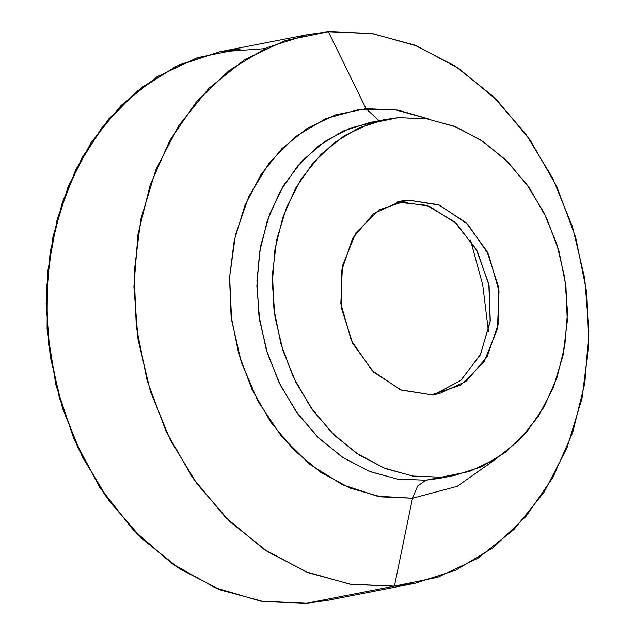 <?xml version="1.0" encoding="UTF-8"?>
<svg xmlns="http://www.w3.org/2000/svg" width="635" height="635" viewBox="0 0 635 635"><rect width="100%" height="100%" fill="white"/><g stroke="black" fill="none" stroke-linecap="round" stroke-linejoin="round"><path stroke-width="0.95" d="M454.755 475.401L439.309 478.417L425.91 480.25L441.357 477.226L454.755 475.401L481.29 466.86L505.603 452.183L526.812 431.911L544.147 406.765L556.99 377.666L564.872 345.662L567.5 311.912L564.785 277.638L556.832 244.078L543.917 212.455L526.51 183.904L505.246 159.472L480.893 140.033L454.335 126.294L426.529 118.745L398.486 117.673L427.379 118.88L455.993 126.952L483.219 141.573L508.008 162.187L529.415 188L546.616 218.011L558.951 251.087L565.936 285.933L567.309 321.231L563.023 355.608L553.236 387.755L538.329 416.433L518.866 440.531L495.602 459.137L469.432 471.527L441.357 477.226L412.456 476.02L383.85 467.947L356.624 453.326L331.827 432.713L310.42 406.908L293.219 376.888L280.892 343.821L273.907 308.967L272.526 273.669L276.812 239.292L286.599 207.145L301.514 178.475L320.977 154.368L344.233 135.763L370.411 123.373L398.486 117.673L385.088 119.507L358.553 128.048L334.24 142.716L313.031 162.989L295.688 188.135L282.853 217.233L274.971 249.245L272.336 282.996L275.05 317.27L283.012 350.822L295.926 382.445L313.325 410.996L334.589 435.435L358.942 454.874L385.501 468.614L413.314 476.155L441.357 477.226L425.91 480.25L417.616 485.981L412.496 498.213L394.446 586.065L306.657 603.25L262.104 601.385L217.995 588.947L176.022 566.404L137.803 534.622L104.799 494.832L78.28 448.556L59.269 397.573L48.498 343.845L46.379 289.433L52.983 236.434L68.072 186.873L91.059 142.669L121.063 105.505L156.924 76.827L197.279 57.721L240.554 48.935L219.908 51.76L178.999 64.921L141.518 87.543L108.815 118.801L82.09 157.559L62.286 202.43L50.141 251.77L46.085 303.8L50.268 356.64L62.532 408.376L82.447 457.129L109.276 501.142L142.057 538.813L179.602 568.785L220.551 589.963L263.414 601.599L306.657 603.25L394.446 586.065L349.893 584.2L305.784 571.762L263.811 549.219L225.592 517.438L192.588 477.647L166.068 431.371L147.058 380.389L136.287 326.66L134.168 272.248L140.772 219.25L155.861 169.688L178.848 125.484L208.851 88.321L244.713 59.642L285.067 40.537L328.343 31.75L307.689 34.576L266.787 47.736L229.306 70.358L196.604 101.616L169.878 140.375L150.074 185.245L137.93 234.585L133.874 286.615L138.057 339.455L150.32 391.192L170.236 439.944L197.064 483.957L229.846 521.629L267.391 551.601L308.34 572.778L351.203 584.414L394.446 586.065L412.496 498.213L457.184 486.315L496.078 458.835L457.184 486.315L412.496 498.213L457.184 486.315L496.078 458.835M431.53 394.827L460.915 385.032L484.06 361.894L497.435 328.954L499.015 291.211L488.545 254.421L467.638 224.179L439.46 205.097L408.305 200.073L378.928 209.867L355.783 233.005L342.408 265.946L340.828 303.689L351.29 340.479L372.205 370.721L400.383 389.803L431.53 394.827L438.785 393.835L466.328 381.262L487.212 356.664L498.435 323.564L498.388 286.718L487.085 251.412L466.138 222.71L438.563 204.74L408.305 200.073L399.526 201.787L429.236 206.248L456.438 223.552L477.369 251.317L489.148 285.702L490.141 321.945L480.203 355.044L460.708 380.413L434.372 394.541L460.994 380.167L480.56 354.322L490.291 320.667L488.823 283.964L476.345 249.42L454.644 221.917L426.776 205.351L396.692 202.081L408.305 200.073L401.05 201.065L373.507 213.638L352.631 238.236L341.408 271.335L341.447 308.181L352.758 343.487L373.697 372.189L401.28 390.16L431.53 394.827L460.915 385.032L484.06 361.894L497.435 328.954L499.015 291.211L488.545 254.421L467.638 224.179L439.46 205.097L408.305 200.073L378.928 209.867L355.783 233.005L342.408 265.946L340.828 303.689L351.29 340.479L372.205 370.721L400.383 389.803L431.53 394.827M396.692 202.081L399.526 201.787L429.236 206.248L456.438 223.552L477.369 251.317L489.148 285.702L490.141 321.945L480.203 355.044L460.708 380.413L434.372 394.541M415.092 583.24L456.001 570.079L493.482 547.457L526.185 516.199L552.91 477.441L572.714 432.57L584.859 383.23L588.915 331.2L584.732 278.36L572.468 226.624L552.553 177.871L525.724 133.858L492.943 96.187L455.398 66.215L414.449 45.037L371.586 33.401L328.343 31.75L366.046 108.688L328.343 31.75L372.896 33.615L417.005 46.053L458.978 68.596L497.197 100.378L530.201 140.168L556.72 186.444L575.731 237.427L586.502 291.155L588.621 345.567L582.017 398.566L566.928 448.127L543.941 492.331L513.937 529.495L478.076 558.173L437.721 577.278L394.446 586.065L415.092 583.24L327.311 600.424L306.657 603.25L347.496 595.257L306.657 603.25L260.58 601.139L215.035 587.716L171.902 563.555L132.953 529.63L99.774 487.339L73.739 438.428L55.92 384.897L47.046 328.954L47.482 272.883L57.213 219.012L75.827 169.529L102.576 126.484L136.35 91.646L175.76 66.437L219.194 51.903L264.866 48.625M488.434 331.692L482.751 285.155L470.464 239.903L482.751 285.155L488.434 331.692L482.751 285.155L470.464 239.903M429.609 119.261L398.002 110.109L366.046 108.688L335.637 114.864L307.284 128.294L282.075 148.447L260.993 174.554L244.84 205.621L234.244 240.443L229.592 277.693L231.084 315.928L238.657 353.679L252.016 389.509L270.645 422.029L293.838 449.985L320.699 472.321L350.195 488.156L381.19 496.903L412.496 498.213L377.19 496.197L342.479 484.775L310.047 464.495L281.488 436.356L258.183 401.733L241.284 362.307L231.608 320.008L229.632 276.908L235.442 235.093L248.769 196.62L268.954 163.362L295.005 136.946L325.668 118.658L359.434 109.387L394.652 109.593L429.609 119.261L398.002 110.109L366.046 108.688L335.637 114.864L307.284 128.294L282.075 148.447L260.993 174.554L244.84 205.621L234.244 240.443L229.592 277.693L231.084 315.928L238.657 353.679L252.016 389.509L270.645 422.029L293.838 449.985L320.699 472.321L350.195 488.156L381.19 496.903L412.496 498.213L417.616 485.981L425.91 480.25L397.867 479.179L370.062 471.638L343.503 457.898L319.151 438.452L297.886 414.02L280.479 385.469L267.565 353.846L259.604 320.286L256.897 286.012L259.524 252.262L267.406 220.258L280.249 191.159L297.585 166.013L318.794 145.74L343.106 131.064L369.641 122.531L343.106 131.064L318.794 145.74L297.585 166.013L280.249 191.159L267.406 220.258L259.524 252.262L256.897 286.012L259.604 320.286L267.565 353.846L280.479 385.469L297.886 414.02L319.151 438.452L343.503 457.898L370.062 471.638L397.867 479.179L425.91 480.25L446.984 476.647M378.984 120.698L366.046 108.688L378.984 120.698L366.046 108.688L328.343 31.75M439.309 478.417L425.91 480.25L417.616 485.981L412.496 498.213L394.446 586.065L306.657 603.25M441.357 477.226L469.432 471.527L495.602 459.137L518.866 440.531L538.329 416.433L553.236 387.755L563.023 355.608L567.309 321.231L565.936 285.933L558.951 251.087L546.616 218.011L529.415 188L508.008 162.187L483.219 141.573L455.993 126.952L427.379 118.88L398.486 117.673L370.411 123.373L344.233 135.763L320.977 154.368L301.514 178.475L286.599 207.145L276.812 239.292L272.526 273.669L273.907 308.967L280.892 343.821L293.219 376.888L310.42 406.908L331.827 432.713L356.624 453.326L383.85 467.947L412.456 476.02L441.357 477.226L425.91 480.25L397.375 479.1L369.094 471.249L342.146 457.002L317.532 436.88L296.18 411.647L278.892 382.246L266.303 349.774L258.905 315.46L256.953 280.583L260.541 246.451L269.526 214.344L283.567 185.468L302.141 160.901L324.556 141.565L349.964 128.191L377.412 121.277M399.526 201.787L408.305 200.073M394.446 586.065L349.893 584.2L305.784 571.762L263.811 549.219L225.592 517.438L192.588 477.647L166.068 431.371L147.058 380.389L136.287 326.66L134.168 272.248L140.772 219.25L155.861 169.688L178.848 125.484L208.851 88.321L244.713 59.642L285.067 40.537L328.343 31.75L372.896 33.615L417.005 46.053L458.978 68.596L497.197 100.378L530.201 140.168L556.72 186.444L575.731 237.427L586.502 291.155L588.621 345.567L582.017 398.566L566.928 448.127L543.941 492.331L513.937 529.495L478.076 558.173L437.721 577.278L394.446 586.065M307.689 34.576L219.908 51.76M385.088 119.507L369.641 122.531"/></g></svg>

